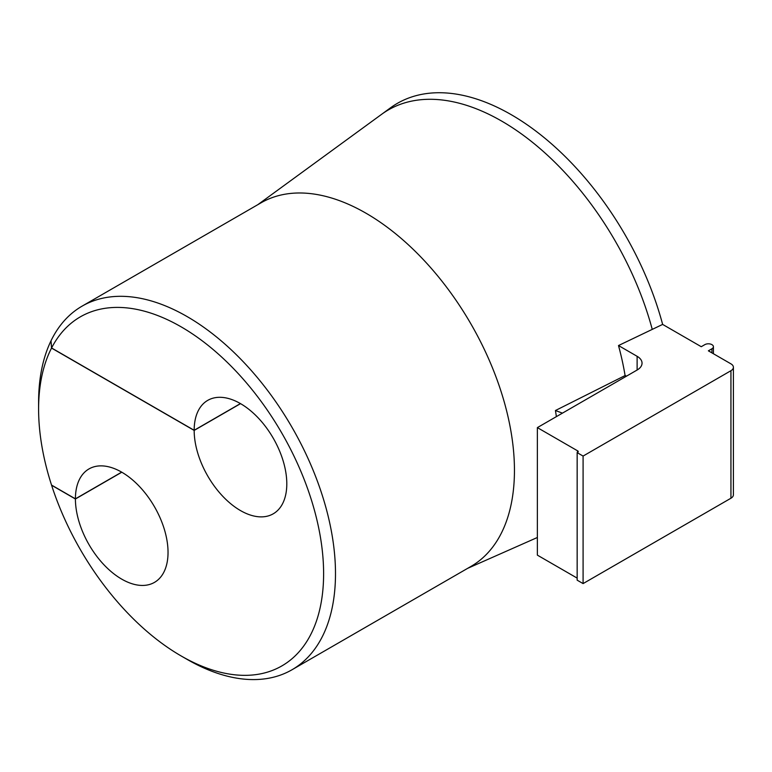 <?xml version="1.0" encoding="UTF-8"?>
<svg xmlns="http://www.w3.org/2000/svg" width="772" height="772" viewBox="0 0 772 772"><rect width="100%" height="100%" fill="white"/><g stroke="black" fill="none" stroke-linecap="round" stroke-linejoin="round"><path stroke-width="1.16" d="M121.793 472.213L75.415 498.992L51.589 485.231A201.531 116.36 60 0 0 181.102 655.93L187.046 659.356L181.102 655.93A201.531 116.36 60 0 0 323.613 573.654A201.531 116.36 60 0 0 181.102 326.826A201.531 116.36 60 0 0 51.589 347.969L51.02 340.78A209.926 121.204 60 0 1 82.083 306.146A209.926 121.204 60 0 1 187.046 316.539A209.926 121.204 60 0 1 324.192 501.53A209.926 121.204 60 0 1 292.009 669.758A209.926 121.204 60 0 1 187.046 659.356L187.046 659.356A209.926 121.204 60 0 1 187.036 659.356M292.009 669.758L470.968 566.426A209.926 121.204 -120 0 0 503.151 398.207A209.926 121.204 -120 0 0 366.005 213.217A209.926 121.204 -120 0 0 261.042 202.814L82.083 306.146M556.38 416.639A214.973 124.118 -120 0 0 555.435 410.521L625.088 375.559A222.905 128.692 -120 0 0 618.497 345.547L662.637 324.414A227.904 131.578 -120 0 0 511.247 114.69A227.904 131.578 -120 0 0 390.468 107.848L381.59 114.333A226.727 130.902 -120 0 1 501.742 121.136A226.727 130.902 -120 0 1 652.253 329.393M51.589 347.969L194.168 430.284A65.495 37.818 60 0 1 207.736 400.369A65.495 37.818 60 0 1 240.488 403.611A65.495 37.818 60 0 1 283.276 461.328A65.495 37.818 60 0 1 273.23 513.814A65.495 37.818 60 0 1 240.488 510.572A65.495 37.818 60 0 1 194.168 430.419L51.531 348.075A201.531 116.36 -120 0 0 38.6 409.102A201.531 116.36 -120 0 0 51.531 485.067L75.415 498.847A65.495 37.818 60 0 1 88.983 468.932A65.495 37.818 60 0 1 121.725 472.175A65.495 37.818 60 0 1 164.513 529.901A65.495 37.818 60 0 1 154.477 582.377A65.495 37.818 60 0 1 121.725 579.135A65.495 37.818 60 0 1 75.415 498.992M194.168 430.419L240.546 403.65M662.637 324.414L701.256 346.705L704.817 344.65A5.037 2.905 180 0 1 711.938 344.65A5.037 2.905 180 0 1 713.415 346.705A5.037 2.905 180 0 1 711.938 348.761L708.378 350.826L730.939 363.853A8.395 4.844 180 0 1 733.4 367.279A8.395 4.844 180 0 1 730.939 370.705L583.092 456.069L577.157 452.633L577.745 450.925A1.679 0.965 180 0 1 578.238 451.61A1.679 0.965 180 0 1 577.745 452.295M194.168 430.284L240.42 403.582M618.497 345.547L637.122 356.307A16.791 9.698 180 0 1 642.043 363.158A16.791 9.698 180 0 1 637.122 370.02L537.37 427.611L577.745 450.925M625.088 375.559L626.574 376.109M555.435 410.521L562.441 413.136M577.157 452.633L577.157 580.168L583.092 583.593L730.939 498.229A8.395 4.844 0 0 0 733.4 494.804L733.4 367.279M537.37 427.611L537.37 555.136L577.157 578.112M121.667 472.146L75.415 498.847M583.092 456.069L583.092 583.593M51.531 348.075L51.02 340.857M50.971 340.886A209.926 121.204 -120 0 0 38.6 402.241L38.6 409.102M637.122 370.02L637.122 356.307M730.939 498.229L730.939 370.705M711.938 352.881L711.938 348.761M467.726 568.308L537.37 537.486M257.79 204.696L381.59 114.333M713.415 346.705L713.415 353.73"/></g></svg>

